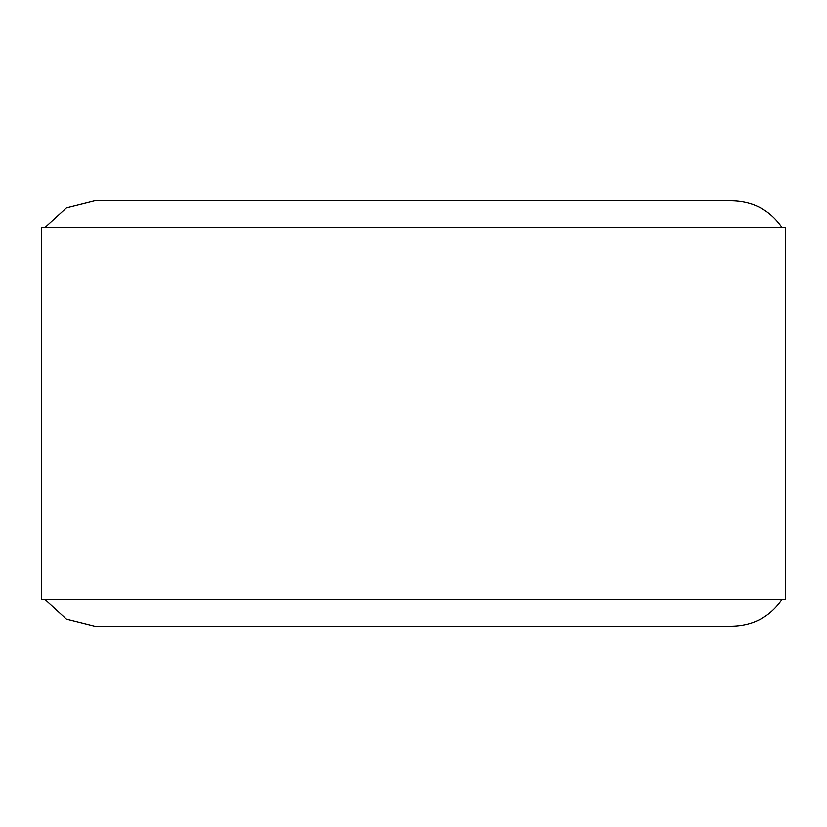 <?xml version="1.0" encoding="UTF-8"?>
<svg xmlns="http://www.w3.org/2000/svg" width="827" height="827" viewBox="0 0 827 827"><rect width="100%" height="100%" fill="white"/><g stroke="black" fill="none" stroke-linecap="round" stroke-linejoin="round"><path stroke-width="1.24" d="M45.072 227.425L66.46 207.908L94.536 200.847L732.484 200.847C753.418 201.426 769.896 210.285 781.928 227.425M41.35 227.425L785.65 227.425L785.65 599.575L41.35 599.575L41.35 227.425M781.928 599.575C769.896 616.715 753.418 625.574 732.484 626.153L94.516 626.153L66.46 619.103L45.072 599.575"/></g></svg>
